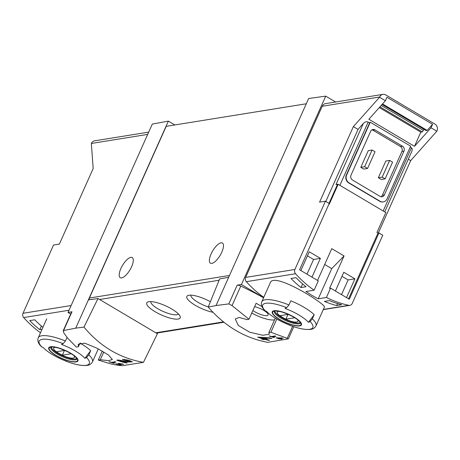 <?xml version="1.0" encoding="UTF-8"?>
<svg xmlns="http://www.w3.org/2000/svg" width="460" height="460" viewBox="0 0 460 460"><rect width="100%" height="100%" fill="white"/><g stroke="black" fill="none" stroke-linecap="round" stroke-linejoin="round"><path stroke-width="0.69" d="M114.293 361.905L111.498 362.353A109.882 97.462 -99.2 0 1 109.566 361.709L109.066 361.79A109.882 97.462 80.8 0 0 113.936 363.32L114.436 363.239A109.882 97.462 -99.2 0 1 112.476 362.658L115.983 362.095A109.882 97.462 -99.2 0 1 115.006 361.79L114.379 361.715M83.979 327.094C100.079 346.466 119.905 358.219 143.457 362.353L157.4 333.747L97.997 298.54L83.979 327.094L75.745 328.147L63.589 330.533L71.99 311.753L68.017 312.484L152.294 124.085L168.354 121.118L75.745 328.147M143.457 362.353L122.803 365.631L118.898 365.453L111.228 364.027L98.273 360.077L100.32 359.749L108.612 360.657L112.372 359.507L108.41 354.953L96.968 348.18L84.749 343.166L78.269 344.247L78.378 346.742L76.331 347.07L67.729 338.244L63.698 332.729L63.589 330.533L63.169 330.861L71.605 311.983A3.663 1.006 -155.9 0 1 71.99 311.753M124.298 359.979L130.186 361.468L127.937 361.543L118.151 360.002L116.777 360.22A109.882 97.462 80.8 0 0 126.264 363.009L127.265 362.848A109.882 97.462 -99.2 0 1 119.83 360.761L128.564 362.02L132.405 361.87L128.535 360.18L122.371 359.323A109.882 97.462 80.8 0 0 124.298 359.979L124.562 359.392M122.613 363.883L121.337 364.251L115.667 363.797A109.882 97.462 80.8 0 0 120.526 364.935L121.026 364.855A109.882 97.462 -99.2 0 1 117.225 363.986L123.596 364.366L118.462 363.342A109.882 97.462 80.8 0 0 119.456 363.601L119.571 363.348M121.337 364.251C122.849 364.084 122.222 363.866 119.456 363.601M278.743 338.502L278.076 338.612A109.882 97.462 80.8 0 0 279.082 338.842L279.749 338.732A109.882 97.462 80.8 0 0 281.543 339.112L282.043 339.031A109.882 97.462 -99.2 0 1 280.249 338.652L280.749 338.572A109.882 97.462 -99.2 0 1 279.743 338.341L279.243 338.422A109.882 97.462 -99.2 0 1 277.708 338.048L283.199 338.221A109.882 97.462 -99.2 0 1 282.089 337.968L275.977 337.812A109.882 97.462 80.8 0 0 278.743 338.502L278.823 338.324M293.808 326.715L288.374 338.859L267.685 342.332C244.818 338.089 224.992 326.335 208.202 307.073L216.033 305.538L228.815 303.905L232.035 305.601L248.963 319.251L256.105 303.289A109.882 30.17 -155.9 0 1 262.022 306.573M288.023 339.003L287.236 338.324L292.606 326.312M248.963 319.251L246.911 319.579L239.171 317.463L235.255 318.952L238.32 325.479L249.768 332.241L262.878 335.271L269.359 334.207L268.853 332.586L270.905 332.258L287.236 338.324M274.286 336.122L271.492 336.57A109.882 97.462 -99.2 0 1 269.56 335.926L269.06 336.007A109.882 97.462 80.8 0 0 273.924 337.536L274.43 337.456A109.882 97.462 -99.2 0 1 272.469 336.875L275.977 336.312A109.882 97.462 -99.2 0 1 274.999 336.007L274.373 335.932M263.085 338.916L261.752 339.129A109.882 97.462 80.8 0 0 263.724 339.687L265.058 339.474A109.882 97.462 80.8 0 0 268.588 340.348L269.589 340.187A109.882 97.462 -99.2 0 1 266.058 339.313L267.064 339.152A109.882 97.462 -99.2 0 1 265.092 338.594L264.092 338.755A109.882 97.462 -99.2 0 1 261.102 337.818L271.952 338.456A109.882 97.462 -99.2 0 1 269.779 337.841L257.726 337.157A109.882 97.462 80.8 0 0 263.085 338.916L263.269 338.508M41.371 326.031L39.755 329.647A109.882 97.462 -99.2 0 1 29.733 320.597L34.747 319.792A109.882 97.462 -99.2 0 0 42.924 327.342M314.117 290.202L318.291 280.87L299.563 269.773L329.228 203.464L325.421 201.21L294.889 269.474A3.663 3.249 80.8 0 0 295.556 273.746A109.882 97.462 80.8 0 0 314.117 290.202L305.952 291.513A109.882 97.462 80.8 0 0 318.24 298.799L326.404 297.482A109.882 97.462 80.8 0 0 348.818 305.319A3.663 3.249 80.8 0 0 349.882 305.342A3.663 3.249 80.8 0 0 352.228 303.462L382.76 235.198L378.959 232.944L349.301 299.253L330.579 288.15L326.404 297.482M263.752 297.338A109.882 97.462 -99.2 0 1 246.318 281.681A3.663 3.249 -99.2 0 1 245.651 277.409L322.213 106.266A5.129 4.548 -99.2 0 1 325.49 103.626L382.938 94.369A5.129 4.548 -99.2 0 1 385.767 94.932L434.918 124.068A5.129 4.548 -99.2 0 1 437 130.996L410.694 160.609L378.287 233.053M270.261 282.871C273.527 270.905 327.278 305.175 324.363 307.073M329.435 300.604L324.426 301.415A109.882 97.462 -99.2 0 0 336.639 305.549L341.648 304.738A109.882 97.462 -99.2 0 1 329.435 300.604M296.01 277.685L291.002 278.495A109.882 97.462 -99.2 0 0 301.018 287.54L306.032 286.735A109.882 97.462 -99.2 0 1 296.01 277.685M378.959 232.944L377.959 233.105L376.93 232.495L385.848 212.566L338.169 184.299A2.932 0.805 -155.9 0 0 337.548 184.287L336.013 184.535L363.337 123.452L358.035 129.398L325.806 201.44M338.169 184.299L329.251 204.234L328.957 204.062M325.421 201.21L319.568 202.153L353.355 126.621L358.035 129.398M330.579 288.15L329.573 288.311L344.063 255.927L331.775 248.641L317.555 280.433M344.063 255.927L331.729 268.646L318.24 298.799M382.524 103.948L427.15 130.404L425.937 130.433M353.355 126.621L379.546 97.261L385.394 100.728L386.952 97.255L432.59 124.309L427.15 130.404M379.96 106.823L422.32 131.934L420.825 132.169L414.5 146.32L368.862 119.266L385.394 100.728M379.304 107.559L420.825 132.169M308.436 322.293A24.938 6.848 24.1 0 0 285.033 308.418A108.899 40.445 -59.3 0 0 286.672 307.648L288.949 304.968L290.812 300.811A29.67 8.148 24.1 0 1 314.214 314.686L308.436 322.293A108.899 40.445 120.7 0 0 310.074 321.523A27.473 7.544 24.1 0 1 288.886 324.938L288.845 324.921C298.396 328.659 305.854 330.102 311.224 329.262C313.013 329.136 314.594 328.02 315.974 325.916L324.398 307.084M310.074 321.523L312.357 318.843L314.214 314.686M265.265 310.925L265.477 311.063A108.899 40.445 -59.3 0 0 266.627 311.385A24.938 6.848 24.1 0 0 288.535 324.685A24.938 6.848 24.1 0 0 290.036 325.26A108.899 40.445 120.7 0 1 288.886 324.938M80.028 343.062A29.67 8.148 24.1 0 1 90.695 350.71L84.91 358.317A24.938 6.848 24.1 0 0 61.508 344.442A108.899 40.445 -59.3 0 0 63.146 343.672L65.429 340.992L67.045 337.381M84.91 358.317A108.899 40.445 120.7 0 0 86.549 357.546L88.832 354.867L90.695 350.71M65.429 340.992A29.67 8.148 24.1 0 0 38.283 337.709C37.145 340.699 38.295 343.775 41.739 346.955L41.958 347.087A108.899 40.445 -59.3 0 0 43.108 347.409A24.938 6.848 24.1 0 0 65.015 360.709A24.938 6.848 24.1 0 0 66.51 361.278A108.899 40.445 120.7 0 1 65.36 360.956L65.326 360.945C74.871 364.682 82.334 366.125 87.705 365.28C89.493 365.159 91.074 364.044 92.448 361.94L98.296 348.875M39.755 329.647L42.061 329.274M40.491 332.781A109.882 97.462 -99.2 0 1 23.667 317.561A3.663 3.249 -99.2 0 1 23 313.289L53.538 245.025L59.392 244.082L93.179 168.55L91.339 143.468A5.129 4.548 -99.2 0 1 94.622 140.835L148.701 132.118M372.111 150.006L375.038 151.737L367.557 168.458L363.716 169.073L360.789 167.342L368.27 150.621L372.111 150.006L364.63 166.721L360.789 167.342M371.967 129.835A3.663 3.249 -99.2 0 1 372.956 130.214L400.459 146.516A3.663 3.249 -99.2 0 1 401.942 151.466L382.386 195.189A3.663 3.249 -99.2 0 1 381.012 196.73M389.666 160.408L392.587 162.144L385.112 178.859L381.271 179.48L378.344 177.744L385.825 161.029L389.666 160.408L382.185 177.129L378.344 177.744M408.302 159.195L410.694 160.609M379.546 97.261L379.661 97.002A5.129 4.548 -99.2 0 1 382.938 94.369M436.885 131.249L431.031 127.782L432.59 124.309M263.603 297.678L241.437 284.539L325.714 96.14L308.643 98.509L228.677 277.265L219.644 278.933L208.202 307.073M335.604 101.999L325.714 96.14M241.437 284.539L237.216 285.125A3.663 1.006 -155.9 0 1 240.775 286.062A109.882 30.17 -155.9 0 1 263.557 297.775M216.033 305.538L228.677 277.265M254.587 306.682A9.706 2.662 24.1 0 1 264.075 310.58A9.706 2.662 24.1 0 1 268.111 315.014A9.706 2.662 24.1 0 1 267.001 315.646A9.706 2.662 24.1 0 1 252.885 310.488M251.752 313.013A18.682 5.129 -155.9 0 0 274.562 319.821M97.997 298.54L88.395 299.868M148.844 301.708A18.314 5.026 -155.9 0 0 148.039 301.904A18.314 5.026 -155.9 0 0 161.42 314.968A18.314 5.026 -155.9 0 0 180.078 316.233A18.314 5.026 -155.9 0 0 166.416 306.193A18.314 5.026 -155.9 0 0 148.844 301.708M210.387 301.708A18.314 5.026 -155.9 0 0 188.928 295.251A18.314 5.026 -155.9 0 0 188.117 295.441A18.314 5.026 -155.9 0 0 192.751 303.709A18.314 5.026 -155.9 0 0 212.922 312.282M98.273 360.077L102.287 351.101M68.017 312.484L70.673 314.059M174.834 124.953L168.354 121.118M89.32 299.742A2.196 1.949 -99.2 0 1 89.401 298.028L166.198 126.345L306.285 103.77M221.777 252.235A11.718 4.353 120.7 0 1 210.456 263.177A11.718 4.353 120.7 0 1 212.687 250.872A11.718 4.353 120.7 0 1 222.41 243.012A11.718 4.353 120.7 0 1 221.777 252.235M131.589 266.765A11.718 4.353 120.7 0 1 120.273 277.714A11.718 4.353 120.7 0 1 122.504 265.408A11.718 4.353 120.7 0 1 132.221 257.548A11.718 4.353 120.7 0 1 131.589 266.765M190.906 295.153A15.14 4.157 -155.9 0 0 208.265 306.923M150.828 301.616A15.14 4.157 -155.9 0 0 163.018 311.391A15.14 4.157 -155.9 0 0 178.434 313.961M100.32 359.749L103.793 351.992M78.378 346.742L80.092 342.913M268.853 332.586L275.31 318.159M270.905 332.258L276.811 319.05M370.248 122.222L410.625 146.153L387.038 198.875A5.859 5.198 -99.2 0 1 383.289 201.888A5.859 5.198 -99.2 0 1 380.052 201.244L349.042 182.867A5.859 5.198 -99.2 0 1 346.667 174.949L370.248 122.222L369.627 122.918L368.167 122.049C366.597 121.377 364.987 121.842 363.337 123.452M384.721 211.899L412.097 150.708L412.2 148.523L410.245 146.993M431.031 127.782L414.5 146.32M383.122 201.911A5.859 5.198 -99.2 0 1 382.956 201.94A5.859 5.198 -99.2 0 1 379.718 201.302L348.709 182.919A5.859 5.198 -99.2 0 1 346.328 175.001L369.627 122.918M370.599 131.376L351.037 175.099A3.663 3.249 -99.2 0 0 352.527 180.05L380.023 196.351A3.663 3.249 -99.2 0 0 382.047 196.748A3.663 3.249 -99.2 0 0 384.387 194.867L403.949 151.144A3.663 3.249 -99.2 0 0 402.46 146.194L374.963 129.892A3.663 3.249 -99.2 0 0 372.939 129.49A3.663 3.249 -99.2 0 0 370.599 131.376M367.557 168.458L364.63 166.721M385.112 178.859L382.185 177.129M76.13 361.928A16.008 4.393 24.1 0 1 63.992 359.386A16.008 4.393 24.1 0 1 48.777 347.725A16.008 4.393 24.1 0 1 68.132 351.779A16.008 4.393 24.1 0 1 76.13 361.928M50.968 347.012A15.496 4.255 -155.9 0 0 56.281 355.488A15.496 4.255 -155.9 0 0 75.722 361.686A15.496 4.255 -155.9 0 0 70.409 353.211A15.496 4.255 -155.9 0 0 50.968 347.012M299.65 325.904A16.008 4.393 24.1 0 1 287.511 323.363A16.008 4.393 24.1 0 1 272.297 311.707A16.008 4.393 24.1 0 1 291.651 315.755A16.008 4.393 24.1 0 1 299.65 325.904M274.488 310.989A15.496 4.255 -155.9 0 0 279.801 319.464A15.496 4.255 -155.9 0 0 299.241 325.663A15.496 4.255 -155.9 0 0 293.934 317.187A15.496 4.255 -155.9 0 0 274.488 310.989M73.859 355.54A11.31 3.105 24.1 0 1 73.111 358.064A11.31 3.105 24.1 0 1 58.587 353.343A11.31 3.105 24.1 0 1 55.447 347.306M64.475 350.44L62.353 355.195L71.277 353.751M62.353 355.195A10.844 2.978 24.1 0 1 56.499 351.728L64.866 350.376M76.693 358.403A13.921 3.824 24.1 0 1 75.337 358.978A13.921 3.824 24.1 0 1 60.829 355.011A13.921 3.824 24.1 0 1 51.422 347.099M297.378 319.516A11.31 3.105 24.1 0 1 296.637 322.04A11.31 3.105 24.1 0 1 282.112 317.32A11.31 3.105 24.1 0 1 278.973 311.282M288 314.416L285.873 319.171L294.803 317.733M285.873 319.171A10.844 2.978 24.1 0 1 280.019 315.704L288.385 314.353M300.219 322.379A13.921 3.824 24.1 0 1 298.862 322.954A13.921 3.824 24.1 0 1 284.349 318.987A13.921 3.824 24.1 0 1 274.948 311.075M424.172 129.421L423.361 130.387A3.663 1.363 -59.3 0 0 422.32 131.934M324.691 264.477L331.729 268.646M335.397 291.013L343.798 272.239L354.913 278.829L346.518 297.603M300.88 270.549L309.275 251.781L320.39 258.37L311.995 277.138M377.959 233.105L348.565 298.816M341.981 276.299L348.099 279.927L341.521 294.636M337.531 303.554L336.639 305.549M354.913 278.829L348.099 279.927M307.458 255.84L313.576 259.469L306.998 274.177M302.64 283.923L301.018 287.54M320.39 258.37L313.576 259.469M272.469 336.875L272.688 336.375M279.082 338.842L279.272 338.422M279.749 338.732L279.904 338.382M263.724 339.687L264.143 338.744M265.058 339.474L265.408 338.686M268.588 340.348L268.749 339.992M266.058 339.313L266.236 338.922M261.102 337.818L261.343 337.278M119.83 360.761L120.02 360.335M126.264 363.009L126.425 362.647M112.476 362.658L112.7 362.164M295.556 273.746L246.318 281.681M348.818 305.319L323.351 309.419M270.233 282.854L261.809 301.685A29.67 8.148 24.1 0 1 288.949 304.968M312.357 318.843A29.67 8.148 24.1 0 1 315.974 325.916M88.832 354.867A29.67 8.148 24.1 0 1 92.448 361.94M23.667 317.561L69.017 310.253M379.661 97.002L322.213 106.266M294.889 269.474L245.651 277.409M228.815 303.905L237.216 285.125M99.613 299.494L219.115 280.238M155.785 332.793L223.428 321.891M23 313.289L71.127 305.532M91.339 143.468L147.683 134.389M89.401 298.028L229.488 275.454M232.035 305.601L240.775 286.062M411.464 147.717L383.168 210.973M368.167 122.049L339.871 185.311M329.026 203.343L337.548 184.287M349.042 182.867L348.709 182.919M346.667 174.949L346.328 175.001M380.052 201.244L379.718 201.302M372.956 130.214L374.963 129.892M400.459 146.516L402.46 146.194M401.942 151.466L403.949 151.144M382.386 195.189L384.387 194.867M86.549 357.546A27.473 7.544 24.1 0 1 65.36 360.956M41.958 347.087A27.473 7.544 24.1 0 1 63.146 343.672M50.87 347.248L50.83 347.311C51.761 347.823 48.093 345.903 58.138 347.933C67.954 351.302 74.175 354.85 76.797 358.581L76.929 358.984A14.283 3.921 24.1 0 1 75.319 359.846A14.283 3.921 24.1 0 1 59.852 355.482A14.283 3.921 24.1 0 1 50.853 347.294M265.477 311.063A27.473 7.544 24.1 0 1 286.672 307.648M300.449 322.937A14.283 3.921 24.1 0 1 298.845 323.823A14.283 3.921 24.1 0 1 283.377 319.464A14.283 3.921 24.1 0 1 274.373 311.27C275.287 311.799 271.613 309.885 281.658 311.914C291.479 315.284 297.695 318.832 300.317 322.558L300.472 322.891M382.087 104.443L426.058 130.508M381.219 105.409L423.361 130.387M128.564 362.02L128.743 361.623M38.283 337.709L46.707 318.878M349.882 305.342L323.253 309.632M156.36 333.132L223.882 322.253M383.289 201.888L382.956 201.94M261.809 301.685C260.659 304.664 261.809 307.746 265.259 310.931M382.065 104.46L425.983 130.496M130.186 361.468L130.502 360.766"/></g></svg>
